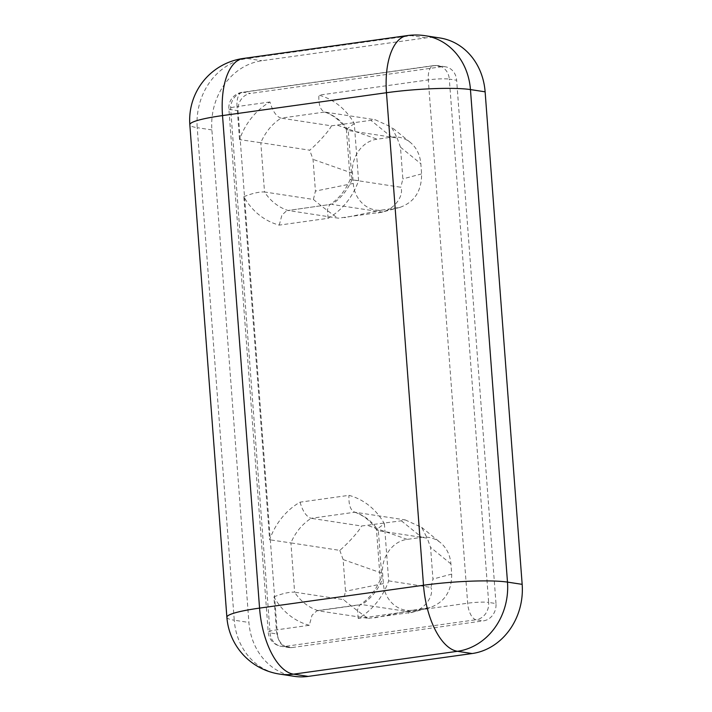 <?xml version="1.0" encoding="UTF-8"?>
<svg xmlns="http://www.w3.org/2000/svg" width="712" height="712" viewBox="0 0 712 712"><rect width="100%" height="100%" fill="white"/><g stroke="black" fill="none" stroke-linecap="round" stroke-linejoin="round"><path stroke-width="0.53" stroke-dasharray="3.56 2.67" d="M384.382 523.774L388.672 580.867A68.414 60.128 98.7 0 1 358.225 618.479L467.659 603.215A15.548 1.887 -4.3 0 1 488.654 602.432A15.548 13.662 98.7 0 1 476.15 619.734A15.548 7.173 -97.9 0 1 467.659 603.215L428.312 79.904A15.548 7.173 -97.9 0 1 433.501 65.629A15.548 7.173 -97.9 0 1 434.489 65.638A15.548 13.662 98.7 0 1 437.996 65.655A15.548 13.662 98.7 0 1 449.308 79.121A15.548 1.887 175.7 0 0 428.312 79.904L318.878 95.168A68.414 60.128 98.7 0 1 354.291 123.594L358.581 180.688A68.414 60.128 98.7 0 1 328.134 218.299L279.238 225.117A68.414 60.128 98.7 0 1 243.824 196.69L269.617 539.776A68.414 60.128 98.7 0 1 300.063 502.165L348.96 495.347A68.414 60.128 98.7 0 1 384.382 523.774L376.47 529.506L378.348 530.716A52.866 46.458 -81.3 0 0 354.87 512.222L405.226 519.911L401.381 520.801L361.509 526.008L311.144 518.318A52.866 46.458 -81.3 0 0 290.905 542.909L339.793 550.376C347.358 544.084 359.515 530.787 361.509 526.008M388.672 580.867L430.929 587.436L432.949 579.078L430.564 547.359L427.227 538.183L378.348 530.716L382.05 579.968L380.244 579.71L376.47 529.506M358.225 618.479L357.46 609.899L359.702 604.977L361.812 604.568A52.866 46.458 -81.3 0 0 382.05 579.968M309.32 625.296A68.414 60.128 98.7 0 1 273.906 596.87L276.389 629.889A15.548 7.173 82.1 0 0 284.889 646.398A15.548 13.662 98.7 0 1 281.382 646.38A15.548 13.662 98.7 0 1 270.062 632.915A15.548 1.887 -4.3 0 1 268.219 632.176A15.548 1.887 -4.3 0 1 276.389 629.889L309.32 625.296L312.016 615.257L317.071 610.665L368.451 618.354C366.021 617.411 352.075 606.838 343.495 599.629L294.608 592.162A52.866 46.458 -81.3 0 0 318.095 610.665L361.812 604.568L412.168 612.258C425.082 609.241 434.213 595.437 430.929 587.436M273.906 596.87C282.361 593.497 289.259 591.93 294.608 592.162L290.905 542.909L269.617 539.776M300.063 502.165C302.698 511.323 306.391 516.707 311.144 518.318L354.87 512.222C350.526 510.548 348.56 504.933 348.96 495.347M376.603 529.915C370.623 520.908 363.191 514.963 354.3 512.088L354.87 512.222M405.226 519.911L421.646 527.343L427.227 538.183M368.451 618.354L412.168 612.258M451.693 574.086C451.782 591.156 444.573 602.308 430.084 607.541L412.577 610.175C398.07 612.525 384.329 600.02 383.385 583.609L382.62 573.445C381.098 557.113 392.695 541.076 407.246 539.376L421.744 537.355C428.668 536.492 434.881 538.227 440.39 542.58C446.593 547.831 450.109 554.942 450.927 563.913L451.693 574.086L432.949 579.078M339.793 550.376L343.131 559.552L345.516 591.272L343.495 599.629M354.291 123.594L346.379 129.317L348.257 130.536A52.866 46.458 -81.3 0 0 324.779 112.042L375.135 119.732L391.555 127.154L397.136 138.003L348.257 130.536L351.959 179.789L400.838 187.256C404.122 195.204 395.089 208.981 382.077 212.078L331.721 204.389A52.866 46.458 -81.3 0 0 351.959 179.789L358.581 180.688M346.379 129.317L350.153 179.531L351.959 179.789M328.134 218.299L327.369 209.72L329.62 204.798L330.76 204.38L288.004 210.485L338.36 218.175C335.939 217.231 321.984 206.658 313.405 199.449L264.526 191.982A52.866 46.458 -81.3 0 0 288.004 210.485L330.76 204.38M279.238 225.117L281.925 215.077L286.989 210.476M243.824 196.69C252.27 193.317 259.168 191.75 264.526 191.982L260.815 142.729L309.702 150.196C317.267 143.904 329.425 130.608 331.418 125.828L281.062 118.139A52.866 46.458 -81.3 0 0 260.815 142.729L239.526 139.596A68.414 60.128 98.7 0 1 269.973 101.985C272.607 111.143 276.3 116.528 281.062 118.139L324.779 112.042C320.436 110.369 318.469 104.744 318.878 95.168M346.513 129.735C340.541 120.729 333.1 114.783 324.209 111.9L324.779 112.042M331.418 125.828L375.135 119.732M397.136 138.003L400.473 147.179L402.858 178.899L400.838 187.256M313.405 199.449L315.425 191.092L313.04 159.372L309.702 150.196M353.294 183.429C354.238 199.841 367.979 212.345 382.486 209.995L399.993 207.361C414.491 202.128 421.691 190.976 421.602 173.906L420.845 163.733C420.018 154.762 416.511 147.651 410.308 142.4C404.799 138.048 398.578 136.304 391.653 137.176L377.164 139.196C362.613 140.896 351.007 156.934 352.529 173.256L353.294 183.429L315.425 191.092M382.077 212.078L338.36 218.175M292.223 647.519A15.548 13.662 98.7 0 1 288.716 647.502A15.548 13.662 98.7 0 1 277.404 634.036L270.062 632.915L230.715 109.604A15.548 13.662 98.7 0 1 243.219 92.302A15.548 7.173 82.1 0 0 242.231 92.293A15.548 7.173 82.1 0 0 237.043 106.578A15.548 1.887 175.7 0 0 228.872 108.865A15.548 1.887 175.7 0 0 230.715 109.604L238.048 110.725A15.548 13.662 98.7 0 1 250.553 93.423L243.219 92.302L434.489 65.638L441.823 66.75A15.548 13.662 98.7 0 1 445.329 66.777A15.548 13.662 98.7 0 1 456.641 80.242L449.308 79.121L488.654 602.432L495.988 603.553A15.548 13.662 98.7 0 1 483.484 620.846L476.15 619.734L284.889 646.398L292.223 647.519L483.484 620.846M495.988 603.553L456.641 80.242M425.197 35.716A62.202 54.664 -81.3 0 0 411.18 35.636A62.202 28.703 82.1 0 0 407.22 35.6M439.865 37.959A62.202 54.664 -81.3 0 0 425.847 37.878L261.9 60.734A62.202 54.664 -81.3 0 0 211.882 129.922L248.915 622.457A62.202 54.664 -81.3 0 0 294.181 676.32M226.879 617.26A62.202 7.529 175.7 0 0 234.248 620.214A62.202 54.664 -81.3 0 0 279.505 674.077M243.273 58.464A62.202 28.703 -97.9 0 1 247.233 58.5A62.202 54.664 -81.3 0 0 197.215 127.679A62.202 7.529 -4.3 0 1 189.837 124.725M238.048 110.725L277.404 634.036M441.823 66.75L250.553 93.423M427.067 608.155L408.323 613.148M383.385 583.609L345.516 591.272M374.699 617.838L412.577 610.175M407.246 539.376L367.757 525.483M343.131 559.552L382.62 573.445M450.927 563.913L430.564 547.359M401.381 520.801L421.744 537.355M269.973 101.985L237.043 106.578L239.526 139.596M382.486 209.995L344.617 217.658M352.529 173.256L313.04 159.372M337.666 125.303L377.164 139.196M400.473 147.179L420.845 163.733M391.653 137.176L371.29 120.622M378.232 212.968L396.976 207.975M421.602 173.906L402.858 178.899M425.847 37.878L411.18 35.636L247.233 58.5L261.9 60.734M211.882 129.922L197.215 127.679L234.248 620.214L248.915 622.457M380.244 579.71C375.491 590.853 368.647 599.273 359.702 604.977M411.011 612.623L430.084 607.541M421.646 527.334L440.39 542.58M350.153 179.531C345.4 190.665 338.556 199.093 329.62 204.798M410.308 142.4L391.555 127.154M399.993 207.361L380.92 212.443M445.329 66.777L437.996 65.655A15.548 15.548 0 0 0 433.501 65.629L242.231 92.293A15.548 15.548 0 0 0 228.872 108.865L268.219 632.176A15.548 15.548 0 0 0 281.382 646.38L288.716 647.502M317.071 610.665L360.842 604.559"/><path stroke-width="1.07" d="M423.507 585.255A62.202 28.703 82.1 0 0 457.469 651.302A62.202 54.664 -81.3 0 0 507.487 582.113A62.202 7.529 175.7 0 0 423.507 585.255L259.56 608.11A62.202 7.529 175.7 0 0 226.879 617.26A62.202 62.202 0 0 0 279.505 674.077L279.505 674.077A62.202 54.664 -81.3 0 0 293.531 674.157A62.202 28.703 -97.9 0 1 259.56 608.11L222.527 115.584A62.202 28.703 -97.9 0 1 243.273 58.464L243.273 58.464A62.202 62.202 0 0 0 189.837 124.725A62.202 7.529 -4.3 0 1 222.527 115.584L386.474 92.72A62.202 7.529 -4.3 0 1 470.454 89.579A62.202 54.664 -81.3 0 0 425.197 35.716L425.197 35.716A62.202 62.202 0 0 0 407.22 35.6L407.22 35.6A62.202 28.703 82.1 0 0 386.474 92.72L423.507 585.255M279.505 674.077L294.181 676.32A62.202 54.664 -81.3 0 0 308.198 676.4L472.136 653.536A62.202 54.664 -81.3 0 0 522.163 584.347L485.121 91.821A62.202 54.664 -81.3 0 0 439.865 37.959L425.197 35.716M522.163 584.347L507.487 582.113L470.454 89.579L485.121 91.821M308.198 676.4L293.531 674.157L457.469 651.302L472.136 653.536M189.837 124.725L226.879 617.26M407.22 35.6L243.273 58.464"/></g></svg>

